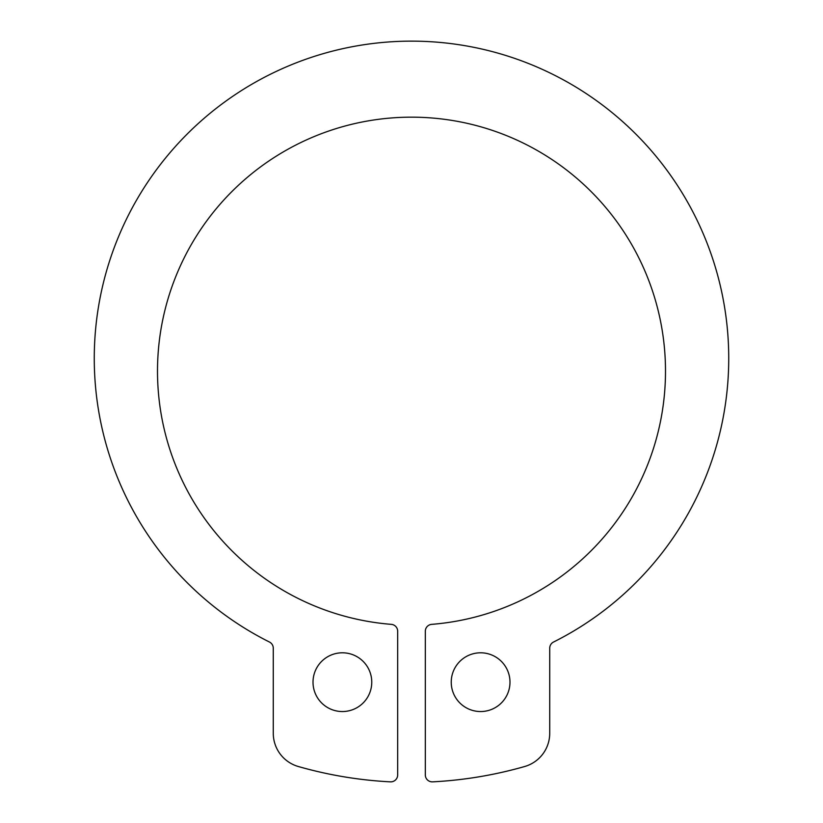 <?xml version="1.0" encoding="UTF-8"?>
<svg xmlns="http://www.w3.org/2000/svg" width="823" height="823" viewBox="0 0 823 823"><rect width="100%" height="100%" fill="white"/><g stroke="black" fill="none" stroke-linecap="round" stroke-linejoin="round"><path stroke-width="1.23" d="M342.389 711.545A29.371 29.371 0 0 0 367.83 667.494A29.371 29.371 0 0 0 316.948 667.494A29.371 29.371 0 0 0 342.389 711.545M273.277 648.215L273.277 733.283A34.556 34.556 0 0 0 298.317 766.511A411.222 411.222 0 0 0 390.411 781.85A6.913 6.913 0 0 0 397.674 774.947L397.674 631.241A6.913 6.913 0 0 0 391.316 624.359A253.988 253.988 0 0 1 194.979 238.382A253.988 253.988 0 0 1 628.021 238.382A253.988 253.988 0 0 1 431.684 624.359A6.913 6.913 0 0 0 425.326 631.241L425.326 774.947A6.913 6.913 0 0 0 432.589 781.85A411.222 411.222 0 0 0 524.683 766.511A34.556 34.556 0 0 0 549.723 733.283L549.723 648.215A6.913 6.913 0 0 1 553.54 642.033A317.225 317.225 0 0 0 658.503 159.312A317.225 317.225 0 0 0 164.497 159.312A317.225 317.225 0 0 0 269.46 642.033A6.913 6.913 0 0 1 273.277 648.215M480.611 711.545A29.371 29.371 0 0 0 506.052 667.494A29.371 29.371 0 0 0 455.17 667.494A29.371 29.371 0 0 0 480.611 711.545"/></g></svg>
